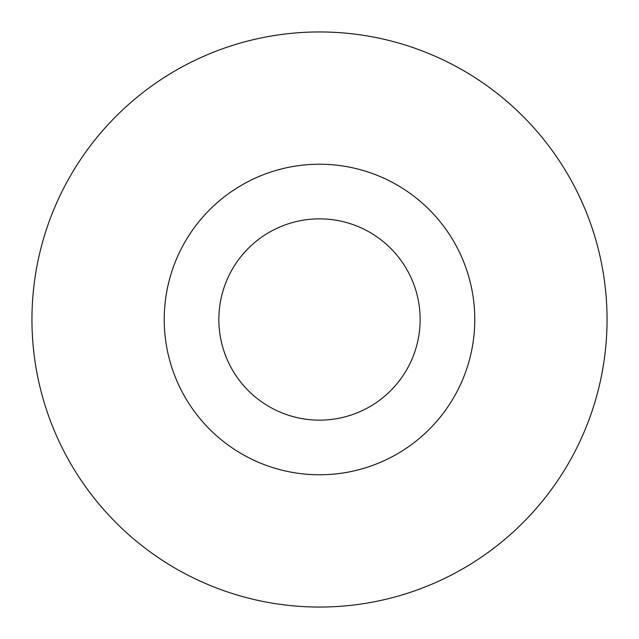 <?xml version="1.0" encoding="UTF-8"?>
<svg xmlns="http://www.w3.org/2000/svg" width="639" height="639" viewBox="0 0 639 639"><rect width="100%" height="100%" fill="white"/><g stroke="black" fill="none" stroke-linecap="round" stroke-linejoin="round"><path stroke-width="0.48" stroke-dasharray="3.19 2.4" d="M607.05 319.5A287.55 287.55 0 0 1 319.5 607.05A287.55 287.55 0 0 1 31.95 319.5A287.55 287.55 0 0 1 319.5 31.95A287.55 287.55 0 0 1 607.05 319.5M474.777 319.5A155.277 155.277 0 0 1 319.5 474.777A155.277 155.277 0 0 1 164.223 319.5A155.277 155.277 0 0 0 319.5 474.777A155.277 155.277 0 0 0 474.777 319.5A155.277 155.277 0 0 1 319.5 474.777A155.277 155.277 0 0 1 164.223 319.5A155.277 155.277 0 0 1 319.5 164.223A155.277 155.277 0 0 1 474.777 319.5A155.277 155.277 0 0 0 319.5 164.223A155.277 155.277 0 0 0 164.223 319.5A155.277 155.277 0 0 1 319.5 164.223A155.277 155.277 0 0 1 474.777 319.5M218.857 319.5A100.642 100.642 0 0 0 319.5 420.142A100.642 100.642 0 0 0 420.142 319.5A100.642 100.642 0 0 0 319.5 218.857A100.642 100.642 0 0 0 218.857 319.5"/><path stroke-width="0.96" d="M31.95 319.5A287.55 287.55 0 0 0 319.5 607.05A287.55 287.55 0 0 0 607.05 319.5A287.55 287.55 0 0 0 319.5 31.95A287.55 287.55 0 0 0 31.95 319.5M164.223 319.5A155.277 155.277 0 0 0 319.5 474.777A155.277 155.277 0 0 0 474.777 319.5A155.277 155.277 0 0 0 319.5 164.223A155.277 155.277 0 0 0 164.223 319.5M420.142 319.5A100.642 100.642 0 0 1 319.5 420.142A100.642 100.642 0 0 1 218.857 319.5A100.642 100.642 0 0 1 319.5 218.857A100.642 100.642 0 0 1 420.142 319.5"/></g></svg>
